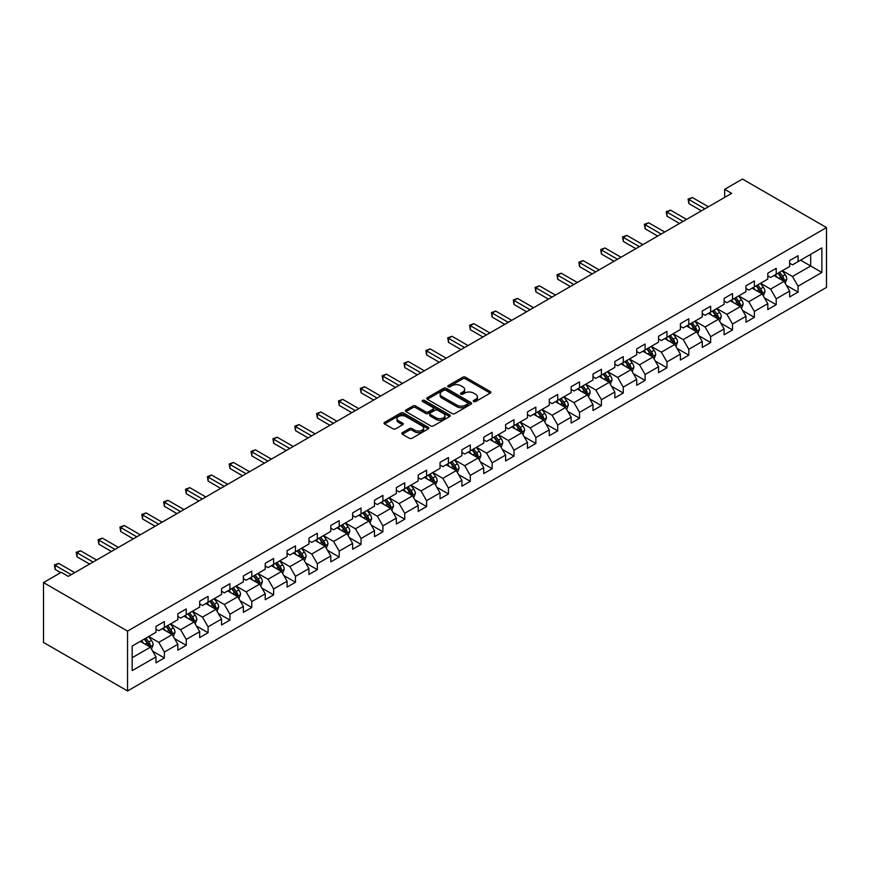 <?xml version="1.0" encoding="UTF-8"?>
<svg xmlns="http://www.w3.org/2000/svg" width="870" height="870" viewBox="0 0 870 870"><rect width="100%" height="100%" fill="white"/><g stroke="black" fill="none" stroke-linecap="round" stroke-linejoin="round"><path stroke-width="1.3" d="M473.704 401.538A1.359 0.783 0 0 0 475.629 401.538L490.234 393.109A1.947 1.12 0 0 0 490.8 392.316A1.947 1.12 0 0 0 490.234 391.522L465.483 377.232A1.947 1.12 0 0 0 462.731 377.232L448.126 385.671A1.359 0.783 0 0 0 447.724 386.226A1.359 0.783 0 0 0 448.126 386.78A1.359 0.783 0 0 0 450.051 386.78L451.943 385.682A6.22 3.589 0 0 1 460.741 385.682L462.807 386.878A6.22 3.589 0 0 1 464.623 389.423A6.22 3.589 0 0 1 462.807 391.957L460.915 393.044A1.359 0.783 0 0 0 460.513 393.61A1.359 0.783 0 0 0 460.915 394.164A1.359 0.783 0 0 0 462.84 394.164L464.732 393.066A6.22 3.589 0 0 1 473.53 393.066L475.585 394.262A6.22 3.589 0 0 1 477.412 396.796A6.22 3.589 0 0 1 475.585 399.341L473.704 400.428A1.359 0.783 0 0 0 473.302 400.983A1.359 0.783 0 0 0 473.704 401.538L473.704 400.428M402.375 432.64A1.947 1.12 0 0 0 401.81 433.434A1.947 1.12 0 0 0 402.375 434.228L409.324 438.241A1.947 1.12 0 0 0 412.065 438.241L428.29 428.866A1.947 1.12 0 0 0 428.866 428.073A1.947 1.12 0 0 0 428.29 427.279L403.549 412.989A1.947 1.12 0 0 0 400.798 412.989L384.573 422.363A1.947 1.12 0 0 0 384.007 423.157A1.947 1.12 0 0 0 384.573 423.951L392.957 428.79A1.947 1.12 0 0 0 395.709 428.79L402.647 424.777A1.947 1.12 0 0 0 403.223 423.984A1.947 1.12 0 0 0 402.647 423.19L398.493 420.797A5.198 3.001 0 0 1 396.97 418.666A5.198 3.001 0 0 1 400.178 415.893A5.198 3.001 0 0 1 405.844 416.545L422.146 425.952A5.198 3.001 0 0 1 423.668 428.073A5.198 3.001 0 0 1 420.449 430.846A5.198 3.001 0 0 1 414.783 430.204L412.065 428.627A1.947 1.12 0 0 0 409.324 428.627L402.375 432.64L402.375 434.228M826.5 227.57L742.458 179.046L724.666 189.323L731.67 193.357L68.295 576.364L61.291 572.319L43.5 582.585L127.542 631.109L826.5 227.57L826.5 287.415L127.542 690.954L127.542 631.109M452.074 413.554A1.947 1.12 0 0 0 454.825 413.554L471.051 404.18A1.947 1.12 0 0 0 471.627 403.386A1.947 1.12 0 0 0 471.051 402.592L446.299 388.303A1.947 1.12 0 0 0 443.559 388.303L427.333 397.677A1.947 1.12 0 0 0 426.757 398.471A1.947 1.12 0 0 0 427.333 399.265L452.074 413.554M423.135 401.842A1.359 0.783 0 0 1 424.517 402.027L424.517 400.407L449.67 414.936A1.947 1.12 0 0 1 450.247 415.729A1.947 1.12 0 0 1 449.67 416.523L433.445 425.898A1.947 1.12 0 0 1 430.704 425.898L405.953 411.608L412.891 407.628L412.891 406.007L405.953 410.02A1.947 1.12 0 0 0 405.376 410.814A1.947 1.12 0 0 0 405.953 411.608L405.953 410.02M412.891 407.628A1.947 1.12 0 0 1 415.642 407.628L415.642 406.007A1.947 1.12 0 0 0 412.891 406.007M415.642 406.007L425.68 411.804A1.947 1.12 0 0 0 428.431 411.804L433.032 409.139A1.947 1.12 0 0 0 433.608 408.345A1.947 1.12 0 0 0 433.032 407.551L422.592 401.527A1.359 0.783 0 0 1 422.189 400.972A1.359 0.783 0 0 1 423.027 400.243A1.359 0.783 0 0 1 424.517 400.407M152.685 651.206L164.386 657.959L164.386 652.054L177.828 644.289L177.828 650.194L186.234 645.344L186.234 639.439L199.676 631.674L199.676 637.579L208.082 632.729L208.082 626.824L221.535 619.059L221.535 624.964L229.93 620.114L229.93 614.209L243.382 606.444L243.382 612.35L251.789 607.499L251.789 601.594L265.23 593.829L265.23 599.735L273.637 594.884L273.637 588.979L287.089 581.214L287.089 587.119L295.485 582.258L295.485 576.364L308.937 568.599L308.937 574.504L317.343 569.643L317.343 563.749L330.785 555.984L330.785 561.889L339.191 557.028L339.191 551.134L352.633 543.369L352.633 549.264L361.039 544.413L361.039 538.508L374.491 530.754L374.491 536.649L382.898 531.798L382.898 525.893L396.339 518.139L396.339 524.034L404.746 519.183L404.746 513.278L418.187 505.513L418.187 511.419L426.594 506.568L426.594 500.663L440.046 492.898L440.046 498.804L448.441 493.953L448.441 488.048L461.894 480.283L461.894 486.189L470.3 481.338L470.3 475.433L483.742 467.668L483.742 473.574L492.148 468.723L492.148 462.818L505.6 455.053L505.6 460.959L513.996 456.108L513.996 450.203L527.448 442.438L527.448 448.344L535.855 443.493L535.855 437.588L549.296 429.823L549.296 435.729L557.703 430.878L557.703 424.973L571.144 417.208L571.144 423.114L579.55 418.263L579.55 412.358L593.003 404.594L593.003 410.499L601.409 405.648L601.409 399.743L614.851 391.978L614.851 397.884L623.257 393.033L623.257 387.128L636.699 379.363L636.699 385.269L645.105 380.418L645.105 374.513L658.557 366.748L658.557 372.654L666.964 367.792L666.964 361.898L680.405 354.133L680.405 360.039L688.812 355.178L688.812 349.283L702.253 341.519L702.253 347.424L710.659 342.562L710.659 336.657L724.112 328.903L724.112 334.798L732.507 329.947L732.507 324.042L745.96 316.288L745.96 322.183L754.366 317.332L754.366 311.427L767.808 303.663L767.808 309.568L776.214 304.717L776.214 298.812L789.666 291.048L789.666 296.953L798.062 292.103L798.062 286.197L821.878 272.451L821.878 247.863L810.677 254.334L810.677 265.981L821.878 272.451M164.386 657.959L155.98 662.809L155.98 656.904L132.164 670.65L132.164 646.073L155.98 632.327L155.98 626.422L164.386 621.561L164.386 627.466L177.828 619.701L177.828 613.807L186.234 608.946L186.234 614.851L199.676 607.086L199.676 601.192L208.082 596.331L208.082 602.236L221.535 594.471L221.535 588.566L229.93 583.716L229.93 589.621L243.382 581.856L243.382 575.951L251.789 571.101L251.789 577.006L265.23 569.241L265.23 563.336L273.637 558.486L273.637 564.391L287.089 556.626L287.089 550.721L295.485 545.871L295.485 551.776L308.937 544.011L308.937 538.106L317.343 533.256L317.343 539.161L330.785 531.396L330.785 525.491L339.191 520.641L339.191 526.546L352.633 518.781L352.633 512.876L361.039 508.026L361.039 513.931L374.491 506.166L374.491 500.261L382.898 495.411L382.898 501.316L396.339 493.551L396.339 487.646L404.746 482.796L404.746 488.701L418.187 480.936L418.187 475.031L426.594 470.181L426.594 476.086L440.046 468.321L440.046 462.416L448.441 457.566L448.441 463.471L461.894 455.706L461.894 449.801L470.3 444.951L470.3 450.845L483.742 443.091L483.742 437.186L492.148 432.336L492.148 438.23L505.6 430.476L505.6 424.571L513.996 419.721L513.996 425.615L527.448 417.85L527.448 411.956L535.855 407.095L535.855 413L549.296 405.235L549.296 399.341L557.703 394.48L557.703 400.385L571.144 392.62L571.144 386.726L579.55 381.865L579.55 387.77L593.003 380.005L593.003 374.1L601.409 369.25L601.409 375.155L614.851 367.39L614.851 361.485L623.257 356.635L623.257 362.54L636.699 354.775L636.699 348.87L645.105 344.02L645.105 349.925L658.557 342.16L658.557 336.255L666.964 331.405L666.964 337.31L680.405 329.545L680.405 323.64L688.812 318.79L688.812 324.695L702.253 316.93L702.253 311.025L710.659 306.175L710.659 312.08L724.112 304.315L724.112 298.41L732.507 293.56L732.507 299.465L745.96 291.7L745.96 285.795L754.366 280.945L754.366 286.85L767.808 279.085L767.808 273.18L776.214 268.33L776.214 274.235L789.666 266.47L789.666 260.565L798.062 255.715L798.062 261.62L821.878 247.863M162.135 628.76L172.227 634.589L158.775 642.354L148.694 636.525M155.98 629.086L158.775 630.707L164.386 627.466M158.775 642.354L164.386 652.054M172.227 634.589L177.828 644.289M183.994 616.145L194.075 621.974L180.634 629.739L170.542 623.91M177.828 616.471L180.634 618.091L186.234 614.851M180.634 629.739L186.234 639.439M194.075 621.974L199.676 631.674M205.842 603.53L215.923 609.359L202.482 617.124L192.4 611.295M199.676 603.856L202.482 605.476L208.082 602.236M202.482 617.124L208.082 626.824M215.923 609.359L221.535 619.059M227.69 590.915L237.782 596.744L224.329 604.498L214.248 598.68M221.535 591.241L224.329 592.861L229.93 589.621M224.329 604.498L229.93 614.209M237.782 596.744L243.382 606.444M249.549 578.3L259.63 584.129L246.188 591.883L236.096 586.065M243.382 578.626L246.188 580.246L251.789 577.006M246.188 591.883L251.789 601.594M259.63 584.129L265.23 593.829M271.397 565.685L281.478 571.503L268.036 579.268L257.944 573.45M265.23 566.011L268.036 567.621L273.637 564.391M268.036 579.268L273.637 588.979M281.478 571.503L287.089 581.214M293.244 553.07L303.336 558.888L289.884 566.653L279.803 560.835M287.089 553.396L289.884 555.006L295.485 551.776M289.884 566.653L295.485 576.364M303.336 558.888L308.937 568.599M315.103 540.455L325.184 546.273L311.732 554.038L301.651 548.22M308.937 540.781L311.732 542.391L317.343 539.161M311.732 554.038L317.343 563.749M325.184 546.273L330.785 555.984M336.951 527.84L347.032 533.658L333.591 541.423L323.499 535.605M330.785 528.166L333.591 529.776L339.191 526.546M333.591 541.423L339.191 551.134M347.032 533.658L352.633 543.369M358.799 515.225L368.891 521.043L355.438 528.808L345.357 522.99M352.633 515.551L355.438 517.161L361.039 513.931M355.438 528.808L361.039 538.508M368.891 521.043L374.491 530.754M380.647 502.61L390.739 508.428L377.286 516.193L367.205 510.375M374.491 502.925L377.286 504.546L382.898 501.316M377.286 516.193L382.898 525.893M390.739 508.428L396.339 518.139M402.505 489.995L412.587 495.813L399.145 503.578L389.053 497.76M396.339 490.31L399.145 491.931L404.746 488.701M399.145 503.578L404.746 513.278M412.587 495.813L418.187 505.513M424.353 477.38L434.434 483.198L420.993 490.963L410.912 485.134M418.187 477.695L420.993 479.316L426.594 476.086M420.993 490.963L426.594 500.663M434.434 483.198L440.046 492.898M446.201 464.765L456.293 470.583L442.841 478.348L432.76 472.519M440.046 465.08L442.841 466.701L448.441 463.471M442.841 478.348L448.441 488.048M456.293 470.583L461.894 480.283M468.06 452.139L478.141 457.968L464.7 465.733L454.608 459.904M461.894 452.465L464.7 454.086L470.3 450.845M464.7 465.733L470.3 475.433M478.141 457.968L483.742 467.668M489.908 439.524L499.989 445.353L486.547 453.118L476.466 447.289M483.742 439.85L486.547 441.471L492.148 438.23M486.547 453.118L492.148 462.818M499.989 445.353L505.6 455.053M511.756 426.909L521.848 432.738L508.395 440.503L498.314 434.674M505.6 427.235L508.395 428.856L513.996 425.615M508.395 440.503L513.996 450.203M521.848 432.738L527.448 442.438M533.614 414.294L543.696 420.123L530.243 427.888L520.162 422.059M527.448 414.62L530.243 416.241L535.855 413M530.243 427.888L535.855 437.588M543.696 420.123L549.296 429.823M555.462 401.679L565.543 407.508L552.102 415.273L542.01 409.444M549.296 402.005L552.102 403.626L557.703 400.385M552.102 415.273L557.703 424.973M565.543 407.508L571.144 417.208M577.31 389.064L587.402 394.893L573.95 402.647L563.869 396.829M571.144 389.39L573.95 391.011L579.55 387.77M573.95 402.647L579.55 412.358M587.402 394.893L593.003 404.594M599.169 376.449L609.25 382.278L595.798 390.032L585.717 384.214M593.003 376.775L595.798 378.396L601.409 375.155M595.798 390.032L601.409 399.743M609.25 382.278L614.851 391.978M621.017 363.834L631.098 369.652L617.656 377.417L607.564 371.599M614.851 364.16L617.656 365.781L623.257 362.54M617.656 377.417L623.257 387.128M631.098 369.652L636.699 379.363M642.865 351.219L652.957 357.037L639.504 364.802L629.423 358.984M636.699 351.545L639.504 353.155L645.105 349.925M639.504 364.802L645.105 374.513M652.957 357.037L658.557 366.748M664.713 338.604L674.805 344.422L661.352 352.187L651.271 346.369M658.557 338.93L661.352 340.54L666.964 337.31M661.352 352.187L666.964 361.898M674.805 344.422L680.405 354.133M686.571 325.989L696.652 331.807L683.211 339.572L673.119 333.754M680.405 326.315L683.211 327.925L688.812 324.695M683.211 339.572L688.812 349.283M696.652 331.807L702.253 341.519M708.419 313.374L718.5 319.192L705.059 326.957L694.978 321.139M702.253 313.7L705.059 315.31L710.659 312.08M705.059 326.957L710.659 336.657M718.5 319.192L724.112 328.903M730.267 300.759L740.359 306.577L726.907 314.342L716.826 308.524M724.112 301.085L726.907 302.695L732.507 299.465M726.907 314.342L732.507 324.042M740.359 306.577L745.96 316.288M752.126 288.144L762.207 293.962L748.765 301.727L738.673 295.909M745.96 288.459L748.765 290.08L754.366 286.85M748.765 301.727L754.366 311.427M762.207 293.962L767.808 303.663M773.974 275.529L784.055 281.347L770.613 289.112L760.521 283.294M767.808 275.844L770.613 277.465L776.214 274.235M770.613 289.112L776.214 298.812M784.055 281.347L789.666 291.048M800.585 260.163L810.677 265.981L792.461 276.497L782.38 270.668M789.666 263.229L792.461 264.85L798.062 261.62M792.461 276.497L798.062 286.197M43.5 582.585L43.5 642.43L127.542 690.954M724.666 189.323L724.666 197.403M132.164 657.72L150.379 647.204L140.287 641.375M150.379 647.204L155.98 656.904M786.371 285.349L798.062 292.103M764.523 297.964L776.214 304.717M742.665 310.579L754.366 317.332M720.817 323.194L732.507 329.947M698.969 335.809L710.659 342.562M677.11 348.424L688.812 355.178M655.262 361.05L666.964 367.792M633.414 373.665L645.105 380.418M611.556 386.28L623.257 393.033M589.708 398.895L601.409 405.648M567.86 411.51L579.55 418.263M546.012 424.125L557.703 430.878M524.153 436.74L535.855 443.493M502.305 449.355L513.996 456.108M480.457 461.97L492.148 468.723M458.599 474.585L470.3 481.338M436.751 487.2L448.441 493.953M414.903 499.815L426.594 506.568M393.044 512.43L404.746 519.183M371.196 525.045L382.898 531.798M349.349 537.66L361.039 544.413M327.501 550.275L339.191 557.028M305.642 562.901L317.343 569.643M283.794 575.516L295.485 582.258M261.946 588.131L273.637 594.884M240.087 600.746L251.789 607.499M218.239 613.361L229.93 620.114M196.392 625.976L208.082 632.729M174.533 638.591L186.234 645.344M474.248 401.733L475.585 400.961A6.22 3.589 0 0 0 477.412 398.416L477.412 396.796M464.623 389.423L464.623 391.032A6.22 3.589 0 0 1 462.807 393.577L461.459 394.349M490.201 393.12L465.483 378.852A1.947 1.12 0 0 0 462.731 378.852L448.67 386.976M471.029 404.202L446.299 389.923A1.947 1.12 0 0 0 443.559 389.923L427.355 399.276L427.333 397.677M467.614 403.941A1.359 0.783 0 0 0 468.016 403.386A1.359 0.783 0 0 0 467.614 402.832L445.897 390.293A1.359 0.783 0 0 0 443.972 390.293L441.971 391.446A6.22 3.589 0 0 0 440.155 393.979A6.22 3.589 0 0 0 441.971 396.524L456.826 405.094A6.22 3.589 0 0 0 465.624 405.094L467.614 403.941L467.614 405.561A1.359 0.783 0 0 0 468.016 405.007L468.016 403.386M440.155 393.979L440.155 395.6A6.22 3.589 0 0 0 441.971 398.145L441.971 396.524M467.614 405.561L465.624 406.714A6.22 3.589 0 0 1 456.826 406.714L441.971 398.145M415.642 407.628L425.68 413.424A1.947 1.12 0 0 0 428.431 413.424L433.032 410.76A1.947 1.12 0 0 0 433.608 409.966L433.608 408.345M424.517 402.027L449.649 416.545M436.098 417.817A5.198 3.001 0 0 0 441.764 418.47A5.198 3.001 0 0 0 444.972 415.697A5.198 3.001 0 0 0 443.45 413.565L437.708 410.259A1.947 1.12 0 0 0 434.956 410.259L430.356 412.913A1.947 1.12 0 0 0 429.791 413.707A1.947 1.12 0 0 0 430.356 414.501L436.098 417.817L436.098 419.438A5.198 3.001 0 0 0 441.764 420.079A5.198 3.001 0 0 0 444.972 417.306L444.972 415.697M429.791 413.707L429.791 415.327A1.947 1.12 0 0 0 430.356 416.121L430.356 414.501M436.098 419.438L430.356 416.121M423.668 428.073L423.668 429.693A5.198 3.001 0 0 1 420.449 432.466A5.198 3.001 0 0 1 414.783 431.814L412.065 430.248A1.947 1.12 0 0 0 409.324 430.248L402.408 434.239M396.97 418.666L396.97 420.286A5.198 3.001 0 0 0 398.493 422.407L398.493 420.797M402.647 423.19L402.647 424.777L398.493 422.407M428.268 428.888L403.549 414.609A1.947 1.12 0 0 0 400.798 414.609L384.594 423.962L384.573 422.363M785.164 283.261L786.828 279.063A5.253 3.034 -120 0 0 785.153 274.594L782.26 270.733M777.225 277.399L775.257 274.779M783.25 280.879L784 279.292A5.253 3.034 -120 0 0 782.5 276.138L779.607 272.277M778.291 273.039L781.499 277.312A2.675 1.544 60 0 1 781.978 278.128L784 279.292M777.921 273.245L780.814 277.106A5.253 3.034 60 0 1 782.315 280.26M704.918 208.811L688.855 199.534L692.357 197.512L708.419 206.788M701.416 210.834L688.855 203.58L688.855 199.534L688.083 199.089L692.357 197.512M688.855 203.58L688.083 199.089M763.316 295.876L764.98 291.678A5.253 3.034 -120 0 0 763.305 287.209L760.413 283.348M755.377 290.014L753.409 287.394M761.391 293.494L762.142 291.907A5.253 3.034 -120 0 0 760.641 288.753L757.748 284.892M756.432 285.654L759.64 289.928A2.675 1.544 60 0 1 760.13 290.743L762.142 291.907M756.073 285.86L758.966 289.721A5.253 3.034 60 0 1 760.467 292.875M741.457 308.491L743.132 304.293A5.253 3.034 -120 0 0 741.457 299.824L738.565 295.974M733.519 302.629L731.561 300.009M739.543 306.109L740.294 304.522A5.253 3.034 -120 0 0 738.793 301.368L735.9 297.507M734.584 298.269L737.793 302.542A2.675 1.544 60 0 1 738.282 303.358L740.294 304.522M734.226 298.475L737.107 302.336A5.253 3.034 60 0 1 738.619 305.49M683.07 221.426L666.996 212.149L670.498 210.127L686.571 219.403M679.568 223.449L666.996 216.195L666.996 212.149L666.235 211.704L670.498 210.127M666.996 216.195L666.235 211.704M661.211 234.041L645.149 224.764L648.65 222.742L664.713 232.018M657.709 236.064L645.149 228.81L645.149 224.764L644.376 224.319L648.65 222.742M645.149 228.81L644.376 224.319M719.61 321.106L721.273 316.919A5.253 3.034 -120 0 0 719.599 312.439L716.706 308.589M711.671 315.244L709.702 312.624M717.696 318.724L718.446 317.137A5.253 3.034 -120 0 0 716.945 313.983L714.053 310.122M712.737 310.884L715.945 315.157A2.675 1.544 60 0 1 716.423 315.973L718.446 317.137M712.367 311.09L715.26 314.951A5.253 3.034 60 0 1 716.76 318.105M697.762 333.732L699.426 329.534A5.253 3.034 -120 0 0 697.751 325.065L694.858 321.204M689.823 327.87L687.855 325.239M695.837 331.339L696.587 329.752A5.253 3.034 -120 0 0 695.086 326.598L692.194 322.737M690.889 323.499L694.086 327.772A2.675 1.544 60 0 1 694.575 328.588L696.587 329.752M690.519 323.705L693.412 327.566A5.253 3.034 60 0 1 694.912 330.72M675.914 346.347L677.578 342.149A5.253 3.034 -120 0 0 675.903 337.68L673.01 333.819M667.964 340.485L666.007 337.864M673.989 343.954L674.739 342.367A5.253 3.034 -120 0 0 673.239 339.213L670.346 335.352M669.03 336.114L672.238 340.398A2.675 1.544 60 0 1 672.727 341.203L674.739 342.367M668.671 336.32L671.553 340.181A5.253 3.034 60 0 1 673.065 343.335M639.363 246.656L623.301 237.379L626.802 235.357L642.865 244.633M635.861 248.679L623.301 241.425L623.301 237.379L622.529 236.934L626.802 235.357M623.301 241.425L622.529 236.934M617.515 259.271L601.442 249.994L604.944 247.972L621.017 257.248M614.013 261.294L601.442 254.04L601.442 249.994L600.681 249.549L604.944 247.972M601.442 254.04L600.681 249.549M595.667 271.886L579.594 262.609L583.096 260.587L599.169 269.863M592.165 273.909L579.594 266.655L579.594 262.609L578.822 262.164L583.096 260.587M579.594 266.655L578.822 262.164M654.055 358.962L655.719 354.764A5.253 3.034 -120 0 0 654.044 350.295L651.162 346.434M646.116 353.1L644.159 350.479M652.141 356.569L652.891 354.982A5.253 3.034 -120 0 0 651.391 351.828L648.498 347.967M647.182 348.729L650.39 353.013A2.675 1.544 60 0 1 650.88 353.818L652.891 354.982M646.812 348.935L649.705 352.796A5.253 3.034 60 0 1 651.206 355.96M573.808 284.501L557.746 275.224L561.248 273.202L577.31 282.478M570.307 286.524L557.746 279.27L557.746 275.224L556.974 274.779L561.248 273.202M557.746 279.27L556.974 274.779M632.207 371.577L633.871 367.379A5.253 3.034 -120 0 0 632.196 362.91L629.304 359.049M624.268 365.715L622.3 363.094M630.282 369.185L631.044 367.597A5.253 3.034 -120 0 0 629.532 364.443L626.65 360.582M625.334 361.344L628.542 365.628A2.675 1.544 60 0 1 629.021 366.433L631.044 367.597M624.964 361.55L627.857 365.411A5.253 3.034 60 0 1 629.358 368.575M551.961 297.116L535.898 287.839L539.4 285.817L555.462 295.093M548.459 299.139L535.898 291.885L535.898 287.839L535.126 287.394L539.4 285.817M535.898 291.885L535.126 287.394M610.359 384.192L612.023 379.994A5.253 3.034 -120 0 0 610.348 375.525L607.456 371.664M602.421 378.33L600.452 375.709M608.434 381.799L609.185 380.212A5.253 3.034 -120 0 0 607.684 377.058L604.791 373.197M603.475 373.959L606.684 378.243A2.675 1.544 60 0 1 607.173 379.048L609.185 380.212M603.117 374.165L606.009 378.026A5.253 3.034 60 0 1 607.51 381.19M530.113 309.731L514.039 300.454L517.541 298.432L533.614 307.708M526.611 311.754L514.039 304.5L514.039 300.454L513.267 300.009L517.541 298.432M514.039 304.5L513.267 300.009M588.501 396.807L590.175 392.609A5.253 3.034 -120 0 0 588.501 388.14L585.608 384.279M580.562 390.945L578.604 388.324M586.587 394.414L587.337 392.827A5.253 3.034 -120 0 0 585.836 389.673L582.943 385.812M581.628 386.574L584.836 390.858A2.675 1.544 60 0 1 585.325 391.663L587.337 392.827M581.258 386.78L584.151 390.641A5.253 3.034 60 0 1 585.651 393.805M508.254 322.346L492.192 313.069L495.693 311.047L511.756 320.323M504.752 324.369L492.192 317.115L492.192 313.069L491.419 312.624L495.693 311.047M492.192 317.115L491.419 312.624M566.653 409.422L568.317 405.224A5.253 3.034 -120 0 0 566.642 400.755L563.749 396.894M558.714 403.56L556.746 400.939M564.739 407.04L565.489 405.453A5.253 3.034 -120 0 0 563.988 402.288L561.096 398.427M559.78 399.189L562.988 403.473A2.675 1.544 60 0 1 563.466 404.289L565.489 405.453M559.41 399.406L562.303 403.256A5.253 3.034 60 0 1 563.803 406.421M486.406 334.961L470.344 325.685L473.846 323.662L489.908 332.938M482.904 336.984L470.344 329.73L470.344 325.685L469.572 325.239L473.846 323.662M470.344 329.73L469.572 325.239M544.805 422.037L546.469 417.839A5.253 3.034 -120 0 0 544.794 413.37L541.901 409.509M536.866 416.175L534.898 413.554M542.88 419.655L543.63 418.068A5.253 3.034 -120 0 0 542.13 414.903L539.237 411.042M537.921 411.804L541.129 416.088A2.675 1.544 60 0 1 541.618 416.904L543.63 418.068M537.562 412.021L540.455 415.871A5.253 3.034 60 0 1 541.956 419.035M464.558 347.576L448.485 338.299L451.987 336.288L468.06 345.553M461.056 349.599L448.485 342.345L448.485 338.299L447.724 337.864L451.987 336.288M448.485 342.345L447.724 337.864M522.946 434.652L524.621 430.454A5.253 3.034 -120 0 0 522.946 425.985L520.053 422.124M515.007 428.79L513.05 426.169M521.032 432.27L521.782 430.683A5.253 3.034 -120 0 0 520.282 427.518L517.389 423.657M516.073 424.419L519.281 428.703A2.675 1.544 60 0 1 519.771 429.519L521.782 430.683M515.703 424.636L518.596 428.497A5.253 3.034 60 0 1 520.108 431.65M442.699 360.191L426.637 350.914L430.139 348.903L446.201 358.168M439.198 362.214L426.637 354.96L426.637 350.914L425.865 350.479L430.139 348.903M426.637 354.96L425.865 350.479M501.098 447.267L502.762 443.069A5.253 3.034 -120 0 0 501.087 438.6L498.195 434.739M493.159 441.405L491.191 438.784M499.184 444.885L499.935 443.298A5.253 3.034 -120 0 0 498.434 440.133L495.541 436.283M494.225 437.034L497.433 441.318A2.675 1.544 60 0 1 497.912 442.134L499.935 443.298M493.855 437.251L496.748 441.112A5.253 3.034 60 0 1 498.249 444.265M420.852 372.806L404.789 363.54L408.291 361.518L424.353 370.794M417.35 374.829L404.789 367.575L404.789 363.54L404.017 363.094L408.291 361.518M404.789 367.575L404.017 363.094M479.25 459.882L480.914 455.684A5.253 3.034 -120 0 0 479.239 451.215L476.347 447.354M471.312 454.02L469.343 451.399M477.325 457.5L478.076 455.913A5.253 3.034 -120 0 0 476.575 452.748L473.682 448.898M472.377 449.649L475.575 453.933A2.675 1.544 60 0 1 476.064 454.749L478.076 455.913M472.008 449.866L474.9 453.727A5.253 3.034 60 0 1 476.401 456.88M399.004 385.432L382.93 376.155L386.432 374.133L402.505 383.409M395.502 387.444L382.93 380.19L382.93 376.155L382.169 375.709L386.432 374.133M382.93 380.19L382.169 375.709M457.402 472.497L459.066 468.299A5.253 3.034 -120 0 0 457.392 463.83L454.499 459.969M449.453 466.635L447.495 464.014M455.478 470.115L456.228 468.528A5.253 3.034 -120 0 0 454.727 465.363L451.834 461.513M450.519 462.264L453.727 466.548A2.675 1.544 60 0 1 454.216 467.364L456.228 468.528M450.16 462.481L453.042 466.342A5.253 3.034 60 0 1 454.553 469.495M377.145 398.047L361.083 388.77L364.584 386.748L380.647 396.024M373.643 400.059L361.083 392.805L361.083 388.77L360.31 388.324L364.584 386.748M361.083 392.805L360.31 388.324M435.544 485.112L437.208 480.914A5.253 3.034 -120 0 0 435.533 476.445L432.651 472.584M427.605 479.25L425.647 476.629M433.63 482.73L434.38 481.143A5.253 3.034 -120 0 0 432.879 477.989L429.987 474.128M428.671 474.879L431.879 479.163A2.675 1.544 60 0 1 432.368 479.979L434.38 481.143M428.301 475.096L431.194 478.957A5.253 3.034 60 0 1 432.694 482.11M355.297 410.662L339.235 401.385L342.736 399.363L358.799 408.639M351.795 412.685L339.235 405.431L339.235 401.385L338.463 400.939L342.736 399.363M339.235 405.431L338.463 400.939M413.696 497.727L415.36 493.529A5.253 3.034 -120 0 0 413.685 489.06L410.792 485.199M405.757 491.865L403.789 489.244M411.771 495.345L412.532 493.758A5.253 3.034 -120 0 0 411.021 490.604L408.139 486.743M406.823 487.504L410.031 491.778A2.675 1.544 60 0 1 410.51 492.594L412.532 493.758M406.453 487.711L409.346 491.572A5.253 3.034 60 0 1 410.847 494.725M333.449 423.277L317.387 414L320.889 411.978L336.951 421.254M329.947 425.299L317.387 418.046L317.387 414L316.615 413.554L320.889 411.978M317.387 418.046L316.615 413.554M391.848 510.342L393.512 506.144A5.253 3.034 -120 0 0 391.837 501.675L388.944 497.825M383.909 504.48L381.941 501.859M389.923 507.96L390.673 506.373A5.253 3.034 -120 0 0 389.173 503.219L386.28 499.358M384.964 500.119L388.172 504.393A2.675 1.544 60 0 1 388.662 505.209L390.673 506.373M384.605 500.326L387.498 504.187A5.253 3.034 60 0 1 388.999 507.34M311.601 435.892L295.528 426.615L299.03 424.593L315.103 433.869M308.1 437.914L295.528 430.661L295.528 426.615L294.756 426.169L299.03 424.593M295.528 430.661L294.756 426.169M369.989 522.957L371.664 518.759A5.253 3.034 -120 0 0 369.989 514.29L367.096 510.44M362.05 517.095L360.093 514.474M368.075 520.575L368.826 518.988A5.253 3.034 -120 0 0 367.325 515.834L364.432 511.973M363.116 512.735L366.324 517.008A2.675 1.544 60 0 1 366.814 517.824L368.826 518.988M362.746 512.941L365.639 516.802A5.253 3.034 60 0 1 367.14 519.955M289.743 448.507L273.68 439.23L277.182 437.208L293.244 446.484M286.241 450.529L273.68 443.276L273.68 439.23L272.908 438.784L277.182 437.208M273.68 443.276L272.908 438.784M348.141 535.583L349.805 531.385A5.253 3.034 -120 0 0 348.13 526.915L345.238 523.055M340.203 529.721L338.234 527.089M346.227 533.19L346.978 531.603A5.253 3.034 -120 0 0 345.466 528.449L342.584 524.588M341.268 525.349L344.476 529.623A2.675 1.544 60 0 1 344.955 530.439L346.978 531.603M340.899 525.556L343.791 529.417A5.253 3.034 60 0 1 345.292 532.571M267.895 461.122L251.832 451.845L255.334 449.823L271.397 459.099M264.393 463.144L251.832 455.891L251.832 451.845L251.06 451.399L255.334 449.823M251.832 455.891L251.06 451.399M326.293 548.198L327.957 544A5.253 3.034 -120 0 0 326.283 539.53L323.39 535.67M318.355 542.336L316.386 539.715M324.369 545.805L325.119 544.218A5.253 3.034 -120 0 0 323.618 541.064L320.726 537.203M319.41 537.964L322.618 542.238A2.675 1.544 60 0 1 323.107 543.054L325.119 544.218M319.051 538.171L321.943 542.032A5.253 3.034 60 0 1 323.444 545.185M246.047 473.737L229.974 464.46L233.475 462.438L249.549 471.714M242.545 475.76L229.974 468.506L229.974 464.46L229.201 464.014L233.475 462.438M229.974 468.506L229.201 464.014M304.435 560.813L306.109 556.615A5.253 3.034 -120 0 0 304.435 552.145L301.542 548.285M296.496 554.951L294.538 552.33M302.521 558.42L303.271 556.833A5.253 3.034 -120 0 0 301.77 553.679L298.878 549.818M297.562 550.579L300.77 554.864A2.675 1.544 60 0 1 301.259 555.669L303.271 556.833M297.192 550.786L300.085 554.647A5.253 3.034 60 0 1 301.585 557.8M224.188 486.352L208.126 477.075L211.627 475.053L227.69 484.329M220.686 488.374L208.126 481.121L208.126 477.075L207.354 476.629L211.627 475.053M208.126 481.121L207.354 476.629M282.587 573.428L284.251 569.23A5.253 3.034 -120 0 0 282.576 564.76L279.683 560.9M274.648 567.566L272.68 564.945M280.673 571.035L281.423 569.448A5.253 3.034 -120 0 0 279.922 566.294L277.03 562.433M275.714 563.194L278.922 567.479A2.675 1.544 60 0 1 279.401 568.284L281.423 569.448M275.344 563.401L278.237 567.262A5.253 3.034 60 0 1 279.738 570.426M202.34 498.967L186.278 489.69L189.78 487.668L205.842 496.944M198.838 500.989L186.278 493.736L186.278 489.69L185.506 489.244L189.78 487.668M186.278 493.736L185.506 489.244M260.739 586.043L262.403 581.845A5.253 3.034 -120 0 0 260.728 577.375L257.835 573.515M252.8 580.181L250.832 577.56M258.814 583.65L259.565 582.063A5.253 3.034 -120 0 0 258.064 578.909L255.171 575.048M253.866 575.809L257.063 580.094A2.675 1.544 60 0 1 257.553 580.899L259.565 582.063M253.496 576.016L256.389 579.877A5.253 3.034 60 0 1 257.89 583.041M180.492 511.582L164.419 502.305L167.921 500.283L183.994 509.559M176.991 513.604L164.419 506.351L164.419 502.305L163.658 501.859L167.921 500.283M164.419 506.351L163.658 501.859M238.891 598.658L240.555 594.46A5.253 3.034 -120 0 0 238.88 589.99L235.987 586.13M230.941 592.796L228.984 590.175M236.966 596.265L237.717 594.678A5.253 3.034 -120 0 0 236.216 591.524L233.323 587.663M232.007 588.424L235.215 592.709A2.675 1.544 60 0 1 235.705 593.514L237.717 594.678M231.648 588.631L234.53 592.492A5.253 3.034 60 0 1 236.042 595.656M158.634 524.197L142.571 514.92L146.073 512.898L162.135 522.174M155.132 526.219L142.571 518.966L142.571 514.92L141.799 514.474L146.073 512.898M142.571 518.966L141.799 514.474M217.032 611.273L218.696 607.075A5.253 3.034 -120 0 0 217.021 602.606L214.14 598.745M209.094 605.411L207.136 602.79M215.118 608.891L215.869 607.293A5.253 3.034 -120 0 0 214.368 604.139L211.475 600.278M210.159 601.039L213.367 605.324A2.675 1.544 60 0 1 213.846 606.129L215.869 607.293M209.79 601.257L212.682 605.107A5.253 3.034 60 0 1 214.183 608.271M136.786 536.812L120.723 527.535L124.225 525.513L140.287 534.789M133.284 538.834L120.723 531.581L120.723 527.535L119.951 527.089L124.225 525.513M120.723 531.581L119.951 527.089M195.184 623.888L196.848 619.69A5.253 3.034 -120 0 0 195.174 615.221L192.281 611.36M187.246 618.026L185.277 615.405M193.26 621.506L194.021 619.918A5.253 3.034 -120 0 0 192.509 616.754L189.627 612.893M188.311 613.654L191.52 617.939A2.675 1.544 60 0 1 191.998 618.755L194.021 619.918M187.942 613.872L190.834 617.722A5.253 3.034 60 0 1 192.335 620.886M114.938 549.427L98.875 540.15L102.377 538.128L118.44 547.404M111.436 551.449L98.875 544.196L98.875 540.15L98.103 539.704L102.377 538.128M98.875 544.196L98.103 539.704M173.337 636.503L175 632.305A5.253 3.034 -120 0 0 173.326 627.836L170.433 623.975M165.398 630.641L163.429 628.02M171.412 634.121L172.162 632.533A5.253 3.034 -120 0 0 170.661 629.369L167.769 625.508M166.453 626.269L169.661 630.554A2.675 1.544 60 0 1 170.15 631.37L172.162 632.533M166.094 626.487L168.987 630.348A5.253 3.034 60 0 1 170.487 633.501M93.09 562.042L77.017 552.765L80.519 550.753L96.592 560.019M89.588 564.064L77.017 556.811L77.017 552.765L76.245 552.33L80.519 550.753M77.017 556.811L76.245 552.33M151.478 649.118L153.153 644.92A5.253 3.034 -120 0 0 151.467 640.45L148.585 636.59M143.539 643.256L141.582 640.635M149.564 646.736L150.314 645.149A5.253 3.034 -120 0 0 148.814 641.984L145.921 638.123M144.605 638.885L147.813 643.169A2.675 1.544 60 0 1 148.302 643.985L150.314 645.149M144.235 639.102L147.128 642.963A5.253 3.034 60 0 1 148.629 646.116M71.231 574.657L55.169 565.38L58.671 563.368L74.733 572.645M60.726 572.645L55.169 569.426L55.169 565.38L54.397 564.945L58.671 563.368M55.169 569.426L54.397 564.945M475.585 400.961L475.585 399.341M460.915 394.164L460.915 393.044M462.807 393.577L462.807 391.957M448.126 386.78L448.126 385.671M462.731 378.852L462.731 377.232M465.483 378.852L465.483 377.232M490.234 393.109L490.234 391.522M443.559 389.923L443.559 388.303M446.299 389.923L446.299 388.303M471.051 404.18L471.051 402.592M456.826 406.714L456.826 405.094M465.624 406.714L465.624 405.094M425.68 413.424L425.68 411.804M428.431 413.424L428.431 411.804M433.032 410.76L433.032 409.139M449.67 416.523L449.67 414.936M409.324 430.248L409.324 428.627M412.065 430.248L412.065 428.627M414.783 431.814L414.783 430.204M400.798 414.609L400.798 412.989M403.549 414.609L403.549 412.989M428.29 428.866L428.29 427.279M783.544 281.053L786.795 279.172M782.5 276.138L785.153 274.594M778.759 278.291L780.814 277.106M761.685 293.668L764.947 291.787M760.641 288.753L763.305 287.209M756.911 290.906L758.966 289.721M739.837 306.283L743.1 304.402M738.793 301.368L741.457 299.824M735.063 303.521L737.107 302.336M717.989 318.898L721.241 317.017M716.945 313.983L719.599 312.439M713.204 316.136L715.26 314.951M696.13 331.513L699.393 329.632M695.086 326.598L697.751 325.065M691.356 328.751L693.412 327.566M674.283 344.128L677.545 342.247M673.239 339.213L675.903 337.68M669.508 341.366L671.553 340.181M652.435 356.743L655.686 354.862M651.391 351.828L654.044 350.295M647.65 353.981L649.705 352.796M630.587 369.358L633.838 367.477M629.532 364.443L632.196 362.91M625.802 366.596L627.857 365.411M608.728 381.974L611.991 380.092M607.684 377.058L610.348 375.525M603.954 379.211L606.009 378.026M586.88 394.588L590.132 392.707M585.836 389.673L588.501 388.14M582.095 391.826L584.151 390.641M565.032 407.203L568.284 405.322M563.988 402.288L566.642 400.755M560.247 404.441L562.303 403.256M543.174 419.818L546.436 417.937M542.13 414.903L544.794 413.37M538.399 417.056L540.455 415.871M521.326 432.433L524.577 430.552M520.282 427.518L522.946 425.985M516.552 429.682L518.596 428.497M499.478 445.048L502.729 443.167M498.434 440.133L501.087 438.6M494.693 442.297L496.748 441.112M477.619 457.663L480.882 455.793M476.575 452.748L479.239 451.215M472.845 454.912L474.9 453.727M455.771 470.278L459.034 468.408M454.727 465.363L457.392 463.83M450.997 467.527L453.042 466.342M433.923 482.904L437.175 481.023M432.879 477.989L435.533 476.445M429.138 480.142L431.194 478.957M412.075 495.519L415.327 493.638M411.021 490.604L413.685 489.06M407.29 492.757L409.346 491.572M390.217 508.134L393.479 506.253M389.173 503.219L391.837 501.675M385.443 505.372L387.498 504.187M368.369 520.749L371.62 518.868M367.325 515.834L369.989 514.29M363.584 517.987L365.639 516.802M346.521 533.364L349.773 531.483M345.466 528.449L348.13 526.915M341.736 530.602L343.791 529.417M324.662 545.979L327.925 544.098M323.618 541.064L326.283 539.53M319.888 543.217L321.943 542.032M302.814 558.594L306.066 556.713M301.77 553.679L304.435 552.145M298.04 555.832L300.085 554.647M280.966 571.209L284.218 569.328M279.922 566.294L282.576 564.76M276.181 568.447L278.237 567.262M259.108 583.824L262.37 581.943M258.064 578.909L260.728 577.375M254.334 581.062L256.389 579.877M237.26 596.439L240.522 594.558M236.216 591.524L238.88 589.99M232.486 593.677L234.53 592.492M215.412 609.054L218.664 607.173M214.368 604.139L217.021 602.606M210.627 606.292L212.682 605.107M193.564 621.669L196.816 619.788M192.509 616.754L195.174 615.221M188.779 618.907L190.834 617.722M171.705 634.284L174.968 632.403M170.661 629.369L173.326 627.836M166.931 631.533L168.987 630.348M149.857 646.899L153.109 645.018M148.814 641.984L151.467 640.45M145.072 644.148L147.128 642.963"/></g></svg>
